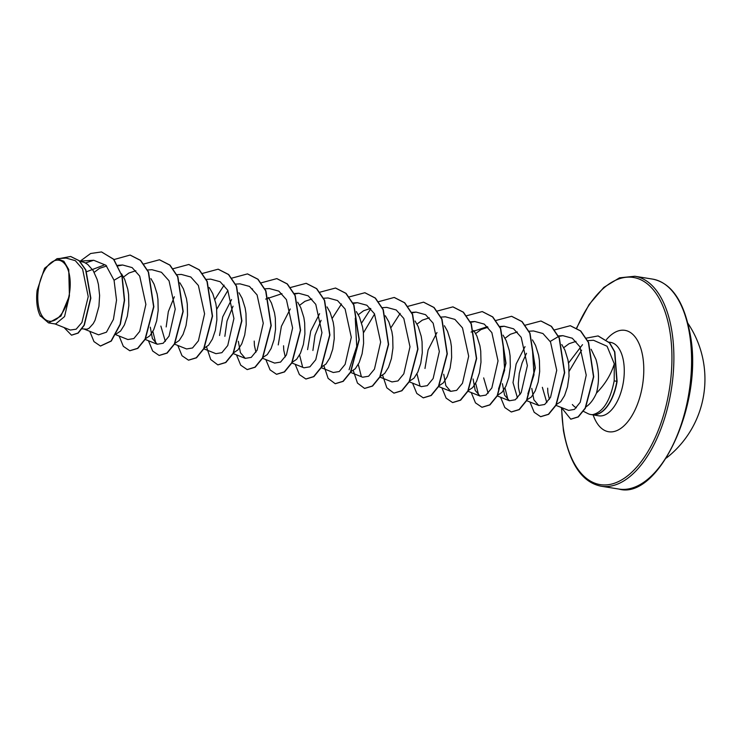 <?xml version="1.0" encoding="UTF-8"?>
<svg xmlns="http://www.w3.org/2000/svg" width="741" height="741" viewBox="0 0 741 741"><rect width="100%" height="100%" fill="white"/><g stroke="black" fill="none" stroke-linecap="round" stroke-linejoin="round"><path stroke-width="1.11" d="M69.663 276.282A30.872 15.672 99.1 0 1 58.28 317.676A30.872 15.672 99.1 0 1 38.347 305.144A30.872 15.672 99.1 0 1 49.74 263.75A30.872 15.672 99.1 0 1 69.663 276.282M583.445 411.348L587.937 413.598A37.18 18.877 -80.9 0 0 590.799 414.525A37.18 18.877 -80.9 0 0 593.235 414.608L593.356 414.627A36.865 18.71 -80.9 0 0 617.096 381.356L614.187 380.865L614.298 363.859L607.074 346.242L593.532 340.276L587.752 340.638M79.843 261.24L84.455 262.471L87.67 264.389L93.181 270.595L97.136 279.422L98.433 284.525L99.609 295.464L98.942 306.376L95.061 320.223L93.218 323.669L89.115 328.217L87.003 329.208L82.112 328.847M121.533 273.818L124.72 279.44L127.776 289.24L128.601 294.631L128.832 305.709L127.332 316.175L124.405 324.938L120.551 331.06L116.244 333.941M150.951 278.635L154.063 284.155L157.12 293.945L157.944 299.345L158.185 310.414L156.675 320.89L153.748 329.643L149.895 335.775L145.588 338.656M165.336 341.416L160.862 326.077M179.896 282.803L183.407 288.86L186.463 298.66L187.288 304.051L187.529 315.129L186.019 325.595L183.092 334.358L179.239 340.48L174.941 343.361M209.249 287.508L212.75 293.575L215.807 303.365L216.631 308.765L216.872 319.834L215.362 330.31L212.435 339.063L208.582 345.195L204.284 348.075M238.556 302.115L239.102 304.023M238.991 292.769L242.103 298.29L245.16 308.08L245.984 313.471L246.216 324.549L244.706 335.015L241.788 343.778L237.935 349.9L233.628 352.781M268.335 297.474L271.447 302.995L274.503 312.785L275.328 318.185L275.559 329.254L274.05 339.73L271.132 348.483L267.279 354.615L262.675 357.56M255.932 352.216L254.422 345.501L254.209 341.064M297.678 302.189L300.79 307.71L303.847 317.5L304.671 322.891L304.912 333.969L303.402 344.435L300.476 353.198L296.622 359.32L292.315 362.201M285.285 356.921L283.766 350.206L283.553 345.769M327.022 306.894L330.134 312.415L333.191 322.205L334.015 327.605L334.256 338.674L332.746 349.15L329.819 357.903L325.966 364.035L321.668 366.915M356.365 311.609L359.478 317.129L362.534 326.92L363.359 332.311L363.599 343.389L362.09 353.855L359.163 362.618L355.31 368.74L351.012 371.621M385.32 315.768L388.83 321.835L391.878 331.625L392.711 337.025L392.943 348.094L391.433 358.57L388.516 367.323L384.662 373.455L380.355 376.335M415.062 321.029L418.174 326.549L421.231 336.34L422.055 341.731L422.287 352.809L420.777 363.275L417.859 372.038L414.006 378.16L409.699 381.041M444.405 325.734L447.518 331.255L450.574 341.045L451.399 346.445L451.63 357.514L450.13 367.99L447.203 376.743L443.35 382.875L439.043 385.755M473.749 330.449L476.861 335.969L479.918 345.76L480.742 351.151L480.983 362.229L479.473 372.695L476.546 381.458L472.693 387.58L468.386 390.461M503.213 346.408L504.649 370.13L498.526 389.09M488.134 393.221L483.66 377.891M503.093 335.154L506.205 340.675L509.262 350.465L510.086 355.865L510.327 366.934L508.817 377.41L505.89 386.163L502.037 392.295L497.739 395.175M532.557 351.123L533.992 374.835L527.87 393.804M517.477 397.936L513.013 382.597L516.144 364.016L525.026 346.64M532.436 339.869L535.548 345.389L538.605 355.18L539.429 360.571L539.67 371.649L538.161 382.115L535.234 390.877L531.38 397L526.777 399.945M520.043 394.601L518.524 387.886L518.311 383.449L519.274 373.445L522.127 362.868L526.508 353.281M546.821 402.641L542.356 387.311M561.789 344.574L564.901 350.095L567.958 359.885L568.782 365.285L569.014 376.354L567.504 386.83L564.586 395.583L560.733 401.715L556.13 404.66M549.387 399.316L547.868 392.6L547.655 388.164M86.66 271.697L103.962 265.111M94.19 272.336L99.507 268.353L106.658 266M123.534 277.041L128.851 273.059L135.807 270.734M166.169 326.929L168.327 311.637L174.357 296.761M219.558 335.497L222.698 316.907L231.572 299.54M224.856 336.349L227.024 321.057L233.054 306.181M265.667 299.095L281.95 293.677M278.245 344.917L281.385 326.336L290.259 308.96M299.605 305.301L304.921 301.318L311.887 298.994M307.589 349.632L310.729 331.032L319.603 313.675M312.897 350.484L315.055 335.182L321.085 320.316M358.301 314.721L363.609 310.738L370.574 308.413M416.988 324.141L422.305 320.158L429.261 317.833M424.973 368.472L428.113 349.882L436.986 332.514M471.081 332.061L487.374 326.651M475.676 333.561L480.992 329.578L487.958 327.253M505.029 338.276L510.336 334.293L517.301 331.959M563.716 347.696L569.032 343.713L575.989 341.379M591.114 349.261L596.005 359.487C599.154 370.87 599.302 382.069 596.468 393.082A33.197 16.848 99.1 0 1 585.825 406.929M54.621 323.761L70.339 330.041L76.156 329.189L81.908 322.492L88.225 296.65L82.594 269.066L75.313 260.665L66.153 258.09L57.057 258.655L44.571 268.279L37.133 290.342A33.021 16.756 99.1 0 0 40.033 315.49L48.508 322.891L60.938 316.129L69.413 295.816L68.737 269.529L63.865 261.267L57.057 258.655M69.413 295.816L64.55 316.574L55.556 324.021L48.508 322.891M576.35 407.791A33.197 16.848 99.1 0 1 576.229 407.735A33.197 16.848 99.1 0 1 572.358 404.503M101.647 251.986L113.558 259.267L121.867 275.68L113.808 259.304L101.526 251.968M71.599 335.173L78.213 333.089L84.298 325.243L90.847 298.141L85.891 269.974L79.278 260.721L70.728 256.506M101.406 251.949L90.652 253.496L80.26 261.101M64.05 327.531L71.479 335.154L77.962 333.052L84.057 325.206L90.606 298.095L85.65 269.937L79.037 260.675L70.608 256.488L59.984 258.47M89.754 331.32L93.987 341.62L100.424 346.019L111.067 341.017L120.116 324.234L124.349 300.244L121.867 275.68L114.058 280.255L105.935 265.25L93.718 260.267L85.465 262.972M582.519 344.667L568.504 363.09M555.778 405.281L568.634 410.412L574.479 409.393L580.231 402.252L586.233 375.159L579.916 346.797L572.302 338.239L562.817 335.654L558.668 336.46M558.473 336.516L550.192 341.453M531.779 388.395L533.881 399.797L538.726 405.484L544.691 404.484L550.535 397.352L556.723 370.333L550.526 342.018L542.931 333.515L533.474 330.949L529.065 331.218M502.426 383.681L504.538 395.092L509.382 400.77L515.328 399.779L521.182 392.665L527.379 365.619L521.192 337.331L513.596 328.819L504.13 326.235L499.777 327.096M473.082 378.975L475.194 390.387L480.038 396.055L485.994 395.073L491.848 387.932L498.026 360.913L491.848 332.607L484.234 324.095L474.786 321.529L470.433 322.391M443.739 374.261L445.841 385.672L450.695 391.35L456.651 390.359L462.495 383.227L468.683 356.199L462.495 327.892L454.9 319.39L445.443 316.815L441.025 317.092M421.351 386.635L427.288 385.653L433.142 378.531L439.339 351.493L433.152 323.187L425.556 314.684L416.09 312.1L411.94 312.906M379.707 377.021L391.998 381.93L397.954 380.939L403.808 373.816L409.995 346.797L403.808 318.473L396.203 309.97L386.746 307.395L382.337 307.672M350.363 372.306L362.655 377.225L368.601 376.233L374.455 369.111L380.652 342.083L374.464 313.776L366.86 305.255L357.403 302.689L353.253 303.486M321.233 367.684L333.311 372.51L339.267 371.519L345.121 364.387L351.299 337.35L345.111 309.043L337.507 300.54L328.059 297.975L323.641 298.252M291.676 362.886L303.967 367.805L309.914 366.814L315.759 359.7L321.955 332.644L315.777 304.356L308.173 295.844L298.716 293.26L294.557 294.066M262.546 358.264L274.624 363.09L280.58 362.09L286.424 354.967L292.612 327.939L286.424 299.642L278.82 291.12L269.363 288.555L264.732 288.842M238.324 341.295L240.427 352.697L245.28 358.375L251.236 357.384L257.081 350.261L263.268 323.233L257.081 294.927L249.495 286.424L240.019 283.849L235.61 284.118M203.858 348.844L215.927 353.67L221.883 352.679L227.737 345.538L233.924 318.519L227.737 290.231L220.142 281.719L210.676 279.135L206.044 279.422M174.506 344.139L186.584 348.965L192.54 347.964L198.393 340.832L204.581 313.814L198.384 285.489L190.789 276.995L181.332 274.42L176.701 274.707M150.284 327.161L152.396 338.572L157.24 344.25L163.187 343.259L169.041 336.145L175.228 309.117L169.041 280.793L161.445 272.29L151.988 269.715L147.57 269.983M115.818 334.719L127.897 339.545L133.843 338.554L139.697 331.422L145.884 304.403L139.697 276.078L132.102 267.584L122.645 265L118.227 265.889M84.085 329.05L98.553 334.83L106.463 332.181L113.419 319.39L116.532 300.207L114.058 280.255M614.298 363.859C610.982 374.613 605.045 384.357 596.468 393.082M593.235 414.608L592.911 414.571C603.072 412.042 610.158 400.807 614.187 380.865M155.888 343.491L152.859 331.44M216.696 309.34L227.876 290.463M302.615 367.045L299.586 354.995M355.254 318.204L356.745 346.436L349.085 369.722M361.312 376.465L358.274 364.415M363.423 332.885L374.603 314.017M419.999 385.885L416.97 373.835M478.686 395.305L475.657 383.254M508.03 400.01L505.001 387.96M569.134 371.269L581.611 350.187M122.117 275.717L124.59 300.281L120.366 324.271L111.307 341.064L100.544 346.038M130.194 255.08L140.651 260.406L148.543 272.049L153.85 306.737L145.292 339.211L137.817 348.381L129.888 350.752M159.547 259.795L169.995 265.111L177.886 276.754L183.194 311.452L174.635 343.917L167.16 353.096L159.241 355.458M188.89 264.5L199.338 269.826L207.23 281.46L212.547 316.157L203.979 348.622L196.504 357.801L188.584 360.172M218.234 269.215L228.682 274.531L236.574 286.174L241.89 320.872L233.322 353.337L225.848 362.516L217.928 364.878M247.577 273.92L258.025 279.246L265.926 290.889L271.234 325.586L262.666 358.051L255.191 367.221L247.272 369.592M276.921 278.635L287.369 283.951L295.27 295.594L300.577 330.291L292.019 362.757L284.544 371.926L276.625 374.298M306.265 283.34L316.722 288.666L324.614 300.3L329.921 334.997L321.362 367.462L313.888 376.641L305.968 379.012M335.617 288.054L346.066 293.371L353.957 305.014L359.265 339.711L350.706 372.177L343.231 381.356L335.312 383.718M364.961 292.76L375.409 298.086L383.301 309.729L388.617 344.417L380.05 376.882L372.575 386.061L364.655 388.432M394.305 297.474L404.753 302.791L412.644 314.434L417.961 349.131L409.393 381.596L401.918 390.766L393.999 393.138M423.648 302.18L434.096 307.506L441.997 319.149L447.305 353.846L438.737 386.311L431.262 395.481L423.343 397.852M453.001 306.894L463.449 312.211L471.341 323.854L476.648 358.551L468.09 391.016L460.615 400.196L452.695 402.567M482.335 311.6L492.793 316.926L500.684 328.559L505.992 363.257L497.433 395.722L489.958 404.901L482.039 407.272M511.688 316.314L522.136 321.631L530.028 333.274L535.335 367.971L526.777 400.436L519.302 409.616L511.383 411.977M541.032 321.02L551.48 326.346L559.372 337.989L564.688 372.686L556.12 405.151L548.646 414.321L540.726 416.692M570.375 325.734L580.759 330.986L588.623 342.481L593.736 376.78L585.409 408.198L578.304 416.933L570.866 419.174M598.163 335.951L609.695 342.888L614.826 351.892L617.096 381.356M114.012 259.554L130.073 255.061L140.401 260.369L148.302 272.003L153.609 306.7L145.041 339.165L137.567 348.344L129.768 350.734L123.33 346.334L119.106 336.025M143.689 264.028L159.426 259.776L169.754 265.074L177.645 276.717L182.953 311.415L174.385 343.88L166.91 353.049L159.111 355.439L152.674 351.039L148.45 340.74M173.033 268.742L188.76 264.481L199.088 269.78L206.989 281.423L212.296 316.12L203.738 348.585L196.263 357.764L188.464 360.154L182.027 355.754L177.794 345.445M202.376 273.448L218.113 269.196L228.441 274.494L236.333 286.137L241.64 320.825L233.082 353.3L225.607 362.469L217.808 364.859L210.731 359.533L206.563 347.01M214.871 299.475L224.106 285.137M231.72 278.162L247.457 273.901L257.785 279.209L265.676 290.852L270.984 325.54L262.425 358.005L254.95 367.184L247.151 369.574L240.714 365.174L236.481 354.865M261.064 282.877L276.801 278.616L287.128 283.914L295.02 295.557L300.337 330.245L291.769 362.72L284.294 371.889L276.495 374.279L270.057 369.879L265.834 359.58M290.555 287.489L306.144 283.321L316.472 288.62L324.373 300.262L329.68 334.96L321.112 367.425L313.638 376.604L305.838 378.994L299.401 374.594L295.177 364.285M319.899 292.195L335.497 288.036L345.825 293.334L353.716 304.977L359.024 339.674L350.456 372.139L342.981 381.309L335.182 383.699L328.115 378.373L323.947 365.85M332.255 318.315L341.481 303.977M349.243 296.909L364.841 292.741L375.168 298.049L383.06 309.682L388.367 344.38L379.809 376.845L372.334 386.024L364.535 388.414L357.458 383.078L353.29 370.556M361.599 323.03L370.824 308.682M378.447 301.717L394.184 297.456L404.512 302.754L412.404 314.397L417.711 349.085L409.152 381.559L401.678 390.729L393.879 393.119L386.802 387.793L382.634 375.27M390.942 327.735L400.177 313.397M407.939 306.329L423.528 302.161L433.856 307.469L441.747 319.112L447.064 353.8L438.496 386.265L431.021 395.444L423.222 397.834L416.785 393.434L412.552 383.125M437.283 311.035L452.871 306.876L463.199 312.174L471.1 323.817L476.407 358.514L467.84 390.979L460.365 400.149L452.566 402.548L446.128 398.139L441.905 387.839M466.626 315.749L482.215 311.581L492.543 316.879L500.444 328.522L505.751 363.22L497.183 395.685L489.718 404.864L481.919 407.254L475.472 402.854L471.248 392.545M495.97 320.455L511.568 316.296L521.896 321.594L529.787 333.237L535.095 367.934L526.527 400.399L519.061 409.569L511.262 411.959L504.825 407.559L500.592 397.259M525.313 325.169L540.911 321.001L551.239 326.309L559.131 337.952L564.438 372.64L555.88 405.105L548.405 414.284L540.606 416.674L534.168 412.274L529.935 401.965M554.657 329.875L570.255 325.716L580.509 330.949L588.382 342.435L593.495 376.743L585.158 408.152L578.063 416.896L570.746 419.156L561.4 407.522M586.381 338.128L598.043 335.932L609.454 342.851L614.585 351.855L616.845 381.319A36.865 18.71 -80.9 0 1 592.911 414.571M40.403 316.222A33.021 16.756 99.1 0 1 40.033 315.49M618.837 489.051A106.324 53.973 -80.9 0 0 674.412 441.831A106.324 53.973 -80.9 0 0 689.612 334.386A106.324 53.973 -80.9 0 0 652.534 279.098L634.852 276.254A106.324 53.973 99.1 0 1 671.92 331.551A106.324 53.973 99.1 0 1 656.721 438.996A106.324 53.973 99.1 0 1 601.146 486.216L618.837 489.051C657.934 500.444 703.755 404.679 690.288 334.83C684.128 301.457 671.541 282.886 652.534 279.098M576.822 328.05A104.907 53.25 99.1 0 1 630.267 277.143A104.907 53.25 99.1 0 1 669.994 332.014A104.907 53.25 99.1 0 1 631.304 472.675A104.907 53.25 99.1 0 1 563.595 430.067A104.907 53.25 99.1 0 1 561.697 408.56M609.056 342.147L610.63 342.398A37.18 18.877 99.1 0 1 623.589 361.728A37.18 18.877 99.1 0 1 618.272 399.306A37.18 18.877 99.1 0 1 598.839 415.821L598.95 415.831M606.397 339.647A51.361 26.074 99.1 0 1 642.836 357.042A51.361 26.074 99.1 0 1 626.923 422.75A51.361 26.074 99.1 0 1 593.143 414.904M666.391 458.012A99.942 99.942 0 0 0 687.991 323.456M561.465 407.772L563.401 430.484C569.56 463.847 582.139 482.428 601.146 486.216M590.799 414.525L598.839 415.821M251.662 288.814L252.607 288.971M562.817 335.654L558.408 335.932M538.726 405.484L526.434 400.566M509.382 400.77L497.304 395.944M504.13 326.235L499.499 326.522M480.038 396.065L467.747 391.146M474.786 321.52L470.368 321.798M450.695 391.35L438.616 386.524M421.351 386.645L409.273 381.819M416.09 312.1L411.681 312.378M357.403 302.68L352.985 302.958M298.716 293.26L294.084 293.547M245.271 358.385L233.202 353.559M157.24 344.25L145.162 339.424M122.645 265L117.902 265.297M93.718 260.267L79.732 261.138M576.618 327.93L589.086 304.542L603.813 287.406L619.504 277.829L634.852 276.254"/></g></svg>
